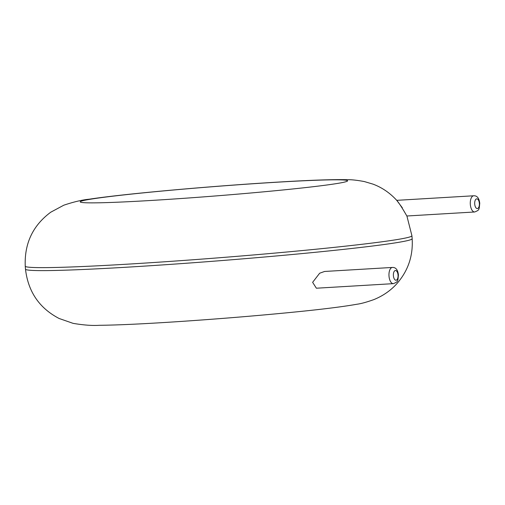 <?xml version="1.0" encoding="UTF-8"?>
<svg xmlns="http://www.w3.org/2000/svg" width="505" height="505" viewBox="0 0 505 505"><rect width="100%" height="100%" fill="white"/><g stroke="black" fill="none" stroke-linecap="round" stroke-linejoin="round"><path stroke-width="0.76" d="M319.652 273.23L312.627 282.327L316.376 288.216L393.357 283.646A8.118 3.901 -93.4 0 1 388.983 275.774A8.118 3.901 -93.4 0 1 392.398 267.442L324.576 271.463L319.652 273.23M474.675 211.98C479.617 209.973 479.056 209.872 479.75 203.288C479.131 198.111 477.118 195.605 473.709 195.776A8.118 3.901 -93.4 0 0 470.3 204.108A8.118 3.901 -93.4 0 0 474.675 211.98L406.853 216.001L405.319 213.344C401.608 206.993 398.773 202.694 396.81 200.447L402.34 207.814M411.922 235.747A193.933 6.824 -4.5 0 1 219.119 257.771A193.933 6.824 -4.5 0 1 25.25 266.179L25.484 269.159A193.933 6.824 -4.5 0 0 219.359 260.75A193.933 6.824 -4.5 0 0 412.156 238.726L411.922 235.747L406.897 216.001M277.807 182.16A134.09 4.722 -4.5 0 0 80.257 201.968A134.09 4.722 -4.5 0 0 283.621 189.905A134.09 4.722 -4.5 0 0 277.807 182.16M398.041 275.042A4.873 2.342 -93.4 0 1 394.891 279.745A4.873 2.342 -93.4 0 1 394.228 271.337A4.873 2.342 -93.4 0 1 398.041 275.042M479.359 203.376A4.873 2.342 -93.4 0 1 476.202 208.079A4.873 2.342 -93.4 0 1 475.546 199.671A4.873 2.342 -93.4 0 1 479.359 203.376M25.484 269.159C28.128 291.726 39.34 308.17 59.129 318.491L73.105 323.358C83.521 325.113 92.213 325.763 99.195 325.302C118.542 325.106 146.696 323.762 183.668 321.256C217.194 318.971 249.874 316.319 281.695 313.302C316.199 310.045 341.247 307.034 356.846 304.256C360.98 303.726 366.68 302.167 373.959 299.566C382.929 295.886 390.472 290.691 396.595 283.98C408.015 271.103 413.204 256.022 412.156 238.726M25.25 266.179C24.328 243.486 32.838 225.489 50.765 212.195L63.807 205.2C73.818 201.842 82.302 199.841 89.271 199.197C124.318 193.781 214.764 185.802 278.956 182.046C310.139 180.152 333.022 179.37 347.604 179.698C351.594 179.61 357.174 180.228 364.339 181.56L372.98 184.129C382.007 187.494 389.942 192.923 396.791 200.403M473.709 195.776L396.728 200.34M393.357 283.646C398.3 281.639 397.744 281.537 398.432 274.954C397.814 269.777 395.8 267.271 392.398 267.442"/></g></svg>
